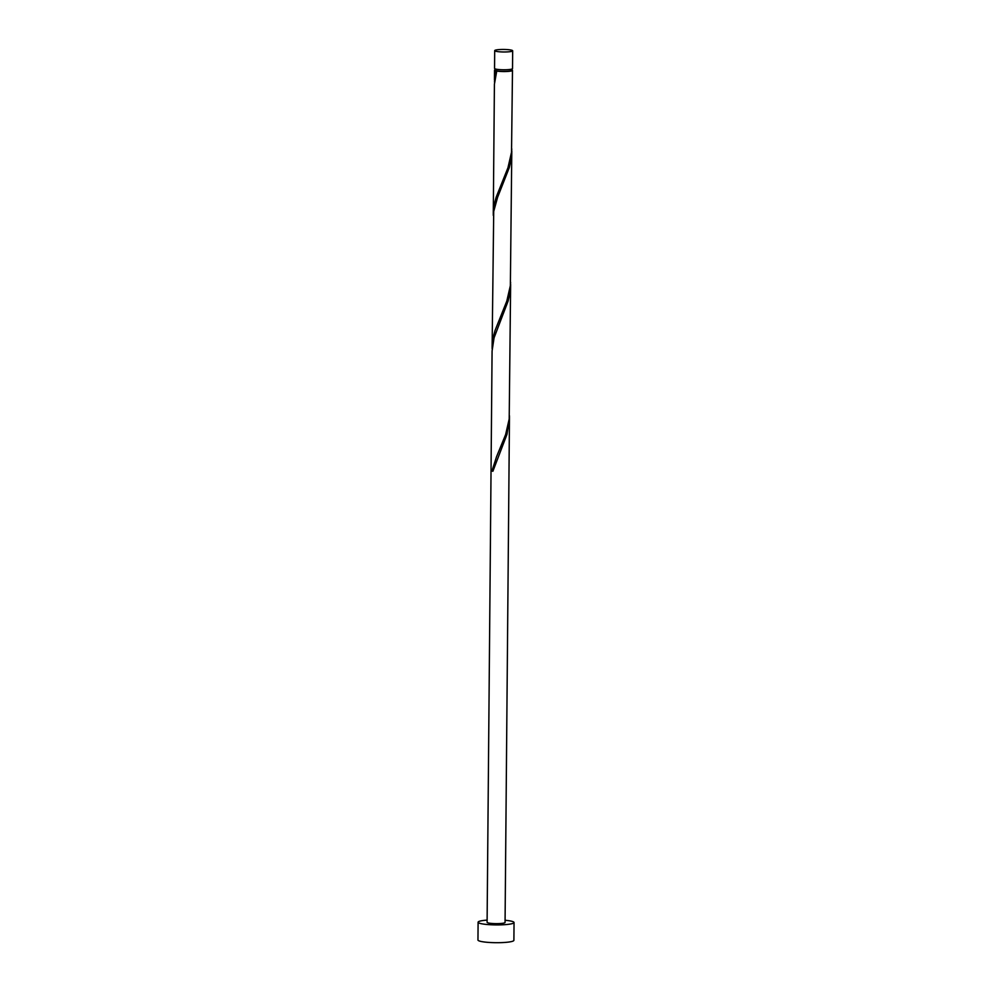 <?xml version="1.0" encoding="UTF-8"?>
<svg xmlns="http://www.w3.org/2000/svg" width="992" height="992" viewBox="0 0 992 992"><rect width="100%" height="100%" fill="white"/><g stroke="black" fill="none" stroke-linecap="round" stroke-linejoin="round"><path stroke-width="1.49" d="M498.951 49.6A8.99 1.265 0.5 0 0 494.698 50.642A8.99 1.265 0.5 0 0 499.311 51.782A8.99 1.265 0.5 0 0 508.425 51.832A8.99 1.265 0.5 0 0 512.666 50.79A8.99 1.265 0.5 0 0 508.053 49.65A8.99 1.265 0.5 0 0 498.951 49.6M512.666 50.79L512.517 68.584A8.99 1.265 -179.5 0 1 508.264 69.626A8.99 1.265 -179.5 0 1 499.162 69.576A8.99 1.265 -179.5 0 1 494.549 68.423L494.698 50.642M511.612 69.13L511.599 70.358A8.085 1.141 -179.5 0 1 507.78 71.288A8.085 1.141 -179.5 0 1 496.645 70.829A8.085 1.141 -179.5 0 1 495.43 70.209L495.442 68.981M487.109 920.105A17.968 2.53 0.5 0 0 486.601 920.142A17.968 2.53 0.5 0 0 478.107 922.225A17.968 2.53 0.5 0 0 487.332 924.519A17.968 2.53 0.5 0 0 505.548 924.606A17.968 2.53 0.5 0 0 514.042 922.535A17.968 2.53 0.5 0 0 505.077 920.266M478.107 922.225L477.958 940.007A17.968 2.53 0.5 0 0 487.184 942.301A17.968 2.53 0.5 0 0 505.399 942.4A17.968 2.53 0.5 0 0 513.893 940.329L514.042 922.535M510.632 284.444L509.194 419.033L505.635 434.546L496.508 456.841L491.958 471.026A8.99 1.265 -179.5 0 0 492.9 471.25L506.974 434.384L509.466 417.855L505.064 922.461A8.99 1.265 0.5 0 1 500.811 923.49A8.99 1.265 0.5 0 1 491.71 923.453A8.99 1.265 0.5 0 1 487.097 922.3L492.082 350.994L494.066 337.826L508.14 300.973L509.876 293.198L510.607 282.311M511.599 69.8A8.99 1.265 -179.5 0 1 512.492 70.358L511.525 152.198L507.966 167.71L496.186 197.148L494.276 204.191L493.284 213.317L494.413 84.159L496.781 70.903L495.442 70.767A8.99 1.265 -179.5 0 1 494.524 70.209A8.99 1.265 -179.5 0 1 495.43 69.663M495.442 70.767L494.475 82.026M493.284 213.317L493.309 215.45M512.492 70.358A8.99 1.265 -179.5 0 1 508.251 71.399A8.99 1.265 -179.5 0 1 496.397 70.99M511.798 151.02L510.359 285.609L506.8 301.122L495.02 330.572L493.111 337.602L492.119 346.729L493.718 211.42L497.6 197.321L509.305 167.549L511.041 159.786L511.773 148.899M492.119 346.729L492.144 348.862M509.466 417.855L509.442 415.735M491.958 471.026L492.962 471.051M494.524 70.209L494.45 79.893"/></g></svg>
